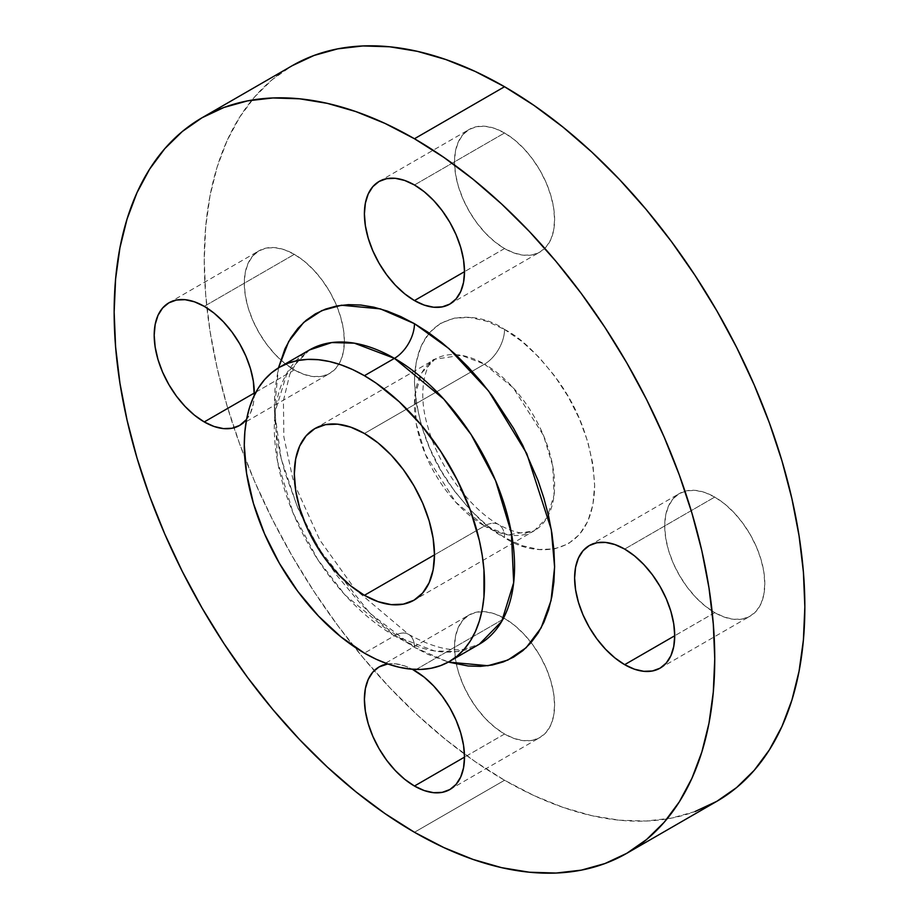 <?xml version="1.0" encoding="UTF-8"?>
<svg xmlns="http://www.w3.org/2000/svg" width="919" height="919" viewBox="0 0 919 919"><rect width="100%" height="100%" fill="white"/><g stroke="black" fill="none" stroke-linecap="round" stroke-linejoin="round"><path stroke-width="0.69" stroke-dasharray="4.59 3.45" d="M504.542 248.555L464.509 271.668L504.542 248.555L514.307 253.081L523.704 255.218L532.354 254.873L539.935 252.059L546.162 246.901L550.78 239.572L553.629 230.382L554.594 219.664L553.629 207.832L550.78 195.345L546.162 182.686L539.935 170.325L532.354 158.757L523.704 148.43L514.307 139.722L504.542 132.968A70.786 40.861 -120 0 0 469.149 129.464A70.786 40.861 -120 0 0 458.305 186.178A70.786 40.861 -120 0 0 504.542 248.555A70.786 40.861 -120 0 0 539.935 252.059A70.786 40.861 -120 0 0 550.791 195.345A70.786 40.861 -120 0 0 504.542 132.968L494.778 128.442L485.393 126.305L476.743 126.65L469.149 129.464L462.935 134.622L458.305 141.951L455.456 151.141L454.491 161.87L455.456 173.691L458.305 186.178L462.935 198.849L469.149 211.198L476.743 222.766L485.393 233.093L494.778 241.812L504.542 248.555M414.458 184.983L504.542 132.968L414.458 184.983M294.333 369.92L254.299 393.045L294.333 369.92L304.097 374.447L313.482 376.583L322.144 376.239L329.726 373.424L335.952 368.266L340.57 360.937L343.419 351.747L344.384 341.029L343.419 329.197L340.57 316.71L335.952 304.051L329.726 291.691L322.144 280.134L313.482 269.795L304.097 261.088L294.333 254.333A70.786 40.861 -120 0 0 258.94 250.83A70.786 40.861 -120 0 0 248.096 307.555A70.786 40.861 -120 0 0 294.333 369.92A70.786 40.861 -120 0 0 329.726 373.424A70.786 40.861 -120 0 0 340.57 316.71A70.786 40.861 -120 0 0 294.333 254.333L284.568 249.807L275.183 247.682L266.533 248.027L258.94 250.83L252.725 255.999L248.096 263.316L245.247 272.518L244.282 283.236L245.247 295.068L248.096 307.555L252.725 320.214L258.94 332.563L266.533 344.131L275.183 354.47L284.568 363.177L294.333 369.92M204.248 306.349L294.333 254.333L204.248 306.349M387.749 663.943A70.786 40.861 60 0 1 412.298 669.25L404.693 665.919L395.296 663.782L386.646 664.127M504.542 734.017L464.509 757.13L504.542 734.017L514.307 738.543L523.704 740.68L532.354 740.335L539.935 737.52L546.162 732.363L550.78 725.034L553.629 715.844L554.594 705.126L553.629 693.294L550.78 680.807L546.162 668.147L539.935 655.787L532.354 644.23L523.704 633.892L514.307 625.184L504.542 618.43A70.786 40.861 -120 0 0 469.149 614.926A70.786 40.861 -120 0 0 458.305 671.64A70.786 40.861 -120 0 0 504.542 734.017A70.786 40.861 -120 0 0 539.935 737.52A70.786 40.861 -120 0 0 550.791 680.807A70.786 40.861 -120 0 0 504.542 618.43L494.778 613.903L485.393 611.778L476.743 612.123L469.149 614.926L462.935 620.095L458.305 627.413L455.456 636.614L454.491 647.332L455.456 659.164L458.305 671.64L462.935 684.31L469.149 696.659L476.743 708.227L485.393 718.566L494.778 727.274L504.542 734.017M414.458 670.445L504.542 618.43L414.458 670.445M714.752 612.651L674.718 635.764L714.752 612.651L724.517 617.177L733.913 619.314L742.563 618.969L750.145 616.155L756.371 610.997L761.001 603.668L763.838 594.478L764.803 583.749L763.838 571.928L761.001 559.441L756.371 546.771L750.145 534.421L742.563 522.854L733.913 512.526L724.517 503.807L714.752 497.064A70.786 40.861 -120 0 0 679.371 493.56A70.786 40.861 -120 0 0 668.515 550.274A70.786 40.861 -120 0 0 714.752 612.651A70.786 40.861 -120 0 0 750.145 616.155A70.786 40.861 -120 0 0 761.001 559.441A70.786 40.861 -120 0 0 714.752 497.064L704.988 492.538L695.603 490.401L686.952 490.746L679.359 493.56L673.145 498.718L668.515 506.047L665.666 515.237L664.701 525.967L665.666 537.787L668.515 550.274L673.145 562.945L679.359 575.294L686.952 586.862L695.603 597.189L704.988 605.908L714.752 612.651M624.667 549.08L714.752 497.064L624.667 549.08M309.496 349.944L287.142 372.769L275.195 411.459L277.515 461.338L293.299 513.503L317.733 559.522L345.119 595.064L394.435 635.764A28.317 16.347 -60 0 1 408.587 634.363A28.317 16.347 -60 0 1 414.458 647.332L369.886 613.191L319.536 549.769L297.216 506.472L281.134 458.42L274.402 410.356L278.468 367.876L274.988 389.128L274.31 404.601L274.988 420.845L277.01 437.72L280.352 455.054L284.982 472.688L297.928 508.138L306.13 525.622L325.556 559.269L336.595 575.11L360.822 604.047L373.769 616.867L387.117 628.435L400.718 638.613L414.458 647.332L428.197 654.477L448.334 662.082L414.458 647.332A28.317 16.347 120 0 0 408.587 634.363A28.317 16.347 120 0 0 394.435 635.764A169.877 98.08 -120 0 0 479.373 644.185L464.313 649.193C449.701 651.628 431.126 646.677 408.587 634.363L354.929 589.102L319.858 540.119L294.976 485.266L292.633 477.949L283.856 436.858L283.431 400.627L289.795 374.274L297.618 360.489L309.496 349.944A169.877 98.08 -120 0 0 283.454 486.071A169.877 98.08 -120 0 0 394.435 635.764L364.406 653.11L394.435 635.764L434.48 650.951L457.099 651.582L479.373 644.185M504.542 329.462C520.2 337.124 538.224 354.458 558.603 381.477C580.463 412.171 592.479 446.841 594.639 485.508C593.41 561.796 530.895 556.914 504.542 537.523A28.317 16.347 120 0 0 498.684 524.565A28.317 16.347 120 0 0 484.52 525.967L507.885 534.824L534.077 530.872L547.115 517.558L554.077 494.985L552.733 465.887L543.52 435.468L513.296 387.887L484.52 364.142A28.317 16.347 120 0 0 504.542 329.462L486.967 321.317L470.068 317.48L454.491 318.1L440.844 323.155L429.632 332.448L421.316 345.624L416.181 362.189L414.458 381.477L416.181 402.775L421.316 425.244L429.632 448.035L440.844 470.275L454.491 491.091L470.068 509.7L486.967 525.369L504.542 537.523L522.118 545.668L539.016 549.505L554.594 548.884L568.252 543.83L579.452 534.536L587.781 521.36L592.904 504.807L594.639 485.508L592.904 464.21L587.781 441.74L579.452 418.949L568.252 396.709L554.594 375.894L539.016 357.284L522.118 341.615L504.542 329.462A28.317 16.347 -60 0 1 484.52 364.142A99.091 57.208 -120 0 0 434.974 359.237A99.091 57.208 -120 0 0 419.788 438.639A99.091 57.208 -120 0 0 484.52 525.967L434.48 554.858L484.52 525.967A99.091 57.208 -120 0 0 534.077 530.872A99.091 57.208 -120 0 0 549.263 451.459A99.091 57.208 -120 0 0 484.52 364.142L472.113 371.31L484.52 364.142L461.166 355.285L434.974 359.237L421.936 372.54L414.974 395.113L416.318 424.21L425.531 454.641L455.755 502.222L484.52 525.967A28.317 16.347 -60 0 1 498.684 524.565A28.317 16.347 -60 0 1 504.542 537.523C488.885 529.872 470.873 512.526 450.494 485.508C428.622 454.825 416.617 420.144 414.458 381.477C415.687 305.188 478.19 310.071 504.542 329.462M364.406 433.492L472.113 371.31L364.406 433.492M695.051 811.534L671.387 818.14L646.103 821.035L619.463 820.207L591.721 815.647L563.129 807.41L533.985 795.578L504.542 780.254L475.112 761.587L445.956 739.761L417.375 714.993L389.622 687.504L362.982 657.579L337.71 625.494L314.034 591.549L292.196 556.098L272.415 519.453L254.85 481.981L239.698 444.049L227.108 406.014L217.171 368.243L210.014 331.093L205.695 294.942L204.248 260.111L205.695 226.959L210.014 195.793L217.171 166.925L227.108 140.618L239.698 117.127L254.85 96.69L272.415 79.493L292.196 65.697A424.693 245.201 -120 0 0 234 427.794A424.693 245.201 -120 0 0 374.205 670.64A424.693 245.201 -120 0 0 504.542 780.254L414.458 832.269L504.542 780.254A424.693 245.201 -120 0 0 716.889 801.288M245.855 420.282L250.485 412.953L253.334 403.763L254.253 395.492A70.786 40.861 60 0 1 246.579 419.42M379.065 181.48L469.149 129.464M168.855 302.845L258.94 250.83M379.065 666.941L469.149 614.926M589.274 545.576L679.371 493.56M314.861 428.587L434.974 359.237C429.207 358.628 415.032 386.589 428.265 428.174C439.11 467.403 470.379 509.023 498.684 524.565C509.781 530.585 518.58 533.411 525.094 533.043L534.077 530.872L413.952 600.222M660.06 668.17L750.145 616.155M449.851 789.536L539.935 737.52M239.629 425.44L329.726 373.424M449.851 304.074L539.935 252.059"/><path stroke-width="1.38" d="M414.458 300.57A70.786 40.861 60 0 1 368.209 238.193A70.786 40.861 60 0 1 379.065 181.48A70.786 40.861 60 0 1 414.458 184.983L404.693 180.457L395.296 178.32L386.646 178.665L379.065 181.48L372.838 186.637L368.22 193.966L365.371 203.156L364.406 213.874L365.371 225.706L368.22 238.193L372.838 250.853L379.065 263.213L386.646 274.77L395.296 285.108L404.693 293.816L414.458 300.57L424.222 305.097L433.607 307.222L442.257 306.877L449.851 304.074L456.065 298.905L460.695 291.587L463.544 282.386L464.509 271.668L414.458 300.57L464.509 271.668L463.544 259.836L460.695 247.36L456.065 234.69L449.851 222.341L442.257 210.773L433.607 200.434L424.222 191.726L414.458 184.983A70.786 40.861 60 0 1 460.695 247.36A70.786 40.861 60 0 1 449.851 304.074A70.786 40.861 60 0 1 414.458 300.57M204.248 421.936A70.786 40.861 60 0 1 157.999 359.559A70.786 40.861 60 0 1 168.855 302.845A70.786 40.861 60 0 1 204.248 306.349L194.483 301.823L185.087 299.686L176.437 300.031L168.855 302.845L162.629 308.003L157.999 315.332L155.162 324.522L154.197 335.251L155.162 347.072L157.999 359.559L162.629 372.229L168.855 384.579L176.437 396.146L185.087 406.474L194.483 415.193L204.248 421.936L214.012 426.462L223.397 428.599L232.047 428.254L239.641 425.44L246.579 419.42A70.786 40.861 60 0 1 239.629 425.44A70.786 40.861 60 0 1 204.248 421.936L254.299 393.045L204.248 421.936M414.458 786.032A70.786 40.861 60 0 1 368.209 723.655A70.786 40.861 60 0 1 379.065 666.941A70.786 40.861 60 0 1 387.749 663.943L379.065 666.941L372.838 672.099L368.22 679.428L365.371 688.618L364.406 699.336L365.371 711.168L368.22 723.655L372.838 736.314L379.065 748.675L386.646 760.243L395.296 770.57L404.693 779.278L414.458 786.032L424.222 790.558L433.607 792.695L442.257 792.35L449.851 789.536L456.065 784.378L460.695 777.049L463.544 767.859L464.509 757.13L414.458 786.032L464.509 757.13L463.544 745.309L460.695 732.822L456.065 720.151L449.851 707.802L442.257 696.234L433.607 685.907L424.222 677.188L412.309 669.25A70.786 40.861 60 0 1 414.458 670.445A70.786 40.861 60 0 1 460.695 732.822A70.786 40.861 60 0 1 449.851 789.536A70.786 40.861 60 0 1 414.458 786.032M624.667 664.667A70.786 40.861 60 0 1 578.43 602.29A70.786 40.861 60 0 1 589.274 545.576A70.786 40.861 60 0 1 624.667 549.08L614.903 544.553L605.518 542.417L596.856 542.761L589.274 545.576L583.048 550.734L578.43 558.063L575.581 567.253L574.616 577.971L575.581 589.803L578.43 602.29L583.048 614.949L589.274 627.309L596.856 638.866L605.518 649.205L614.903 657.912L624.667 664.667L634.432 669.193L643.817 671.318L652.467 670.973L660.06 668.17L666.275 663.001L670.904 655.684L673.753 646.482L674.718 635.764L624.667 664.667L674.718 635.764L673.753 623.932L670.904 611.445L666.275 598.786L660.06 586.437L652.467 574.869L643.817 564.53L634.432 555.823L624.667 549.08A70.786 40.861 60 0 1 670.904 611.445A70.786 40.861 60 0 1 660.06 668.17A70.786 40.861 60 0 1 624.667 664.667M309.496 349.944A169.877 98.08 -120 0 1 394.435 358.364L443.751 399.064L471.137 434.607L495.571 480.626L511.355 532.79L513.675 582.669L501.728 621.37L479.373 644.185A169.877 98.08 -120 0 0 505.416 508.058A169.877 98.08 -120 0 0 394.435 358.364A28.317 16.347 120 0 0 414.458 323.683L449.023 348.646L488.655 391.069L526.771 453.584L551.285 529.551L554.594 567.08L551.032 600.589L541.119 627.872L526.15 647.723L507.851 660.072L487.909 665.724L448.334 662.082L468.081 665.976L480.522 666.355L492.308 665.011L503.359 661.921L513.549 657.142L522.785 650.709L530.975 642.68L538.052 633.145L543.933 622.186L548.563 609.906L551.905 596.431L553.916 581.888L554.594 566.414L553.916 550.159L551.905 533.296L548.563 515.961L543.933 498.328L538.052 480.58L522.785 445.393L513.549 428.288L492.308 395.905L480.522 380.937L468.081 366.968L455.135 354.137L441.798 342.58L428.197 332.391L414.458 323.683L400.718 316.538L387.117 311.013L373.769 307.164L360.822 305.039L348.393 304.648L336.595 306.004L325.556 309.094L315.366 313.873L306.13 320.306L297.928 328.336L290.863 337.87L284.982 348.829L278.468 367.876L288.669 341.535L303.672 322.443L321.811 310.599L341.477 305.223L380.455 308.887L414.458 323.683A28.317 16.347 -60 0 1 394.435 358.364L354.389 343.178L331.77 342.557L309.496 349.944L279.468 367.29A169.877 98.08 60 0 1 364.406 375.699A169.877 98.08 60 0 1 475.387 525.392A169.877 98.08 60 0 1 449.345 661.519A169.877 98.08 60 0 1 364.406 653.11A169.877 98.08 60 0 1 253.426 503.405A169.877 98.08 60 0 1 279.468 367.29L288.198 363.189L297.664 360.547L307.785 359.386L318.433 359.72L329.53 361.535L340.972 364.832L352.632 369.564L364.406 375.699L394.435 358.364L364.406 375.699L376.181 383.166L399.271 401.798L421.028 424.773L440.603 451.183L457.26 480.017L470.344 510.183L479.35 540.498L482.222 555.363L483.945 569.826L483.945 597.017L482.222 609.481L479.35 621.026L475.376 631.56L470.344 640.945L464.279 649.124L457.26 656.005L449.345 661.519L440.603 665.62L431.137 668.262L421.028 669.423L410.368 669.089L399.271 667.263L387.841 663.966L376.181 659.233L364.406 653.11L340.972 636.913L318.433 616.006L297.664 591.204L279.468 563.439L264.534 533.801L253.426 503.405L246.591 473.446L244.282 445.049L244.868 431.792L246.591 419.328L249.463 407.772L253.426 397.249L258.469 387.852L264.534 379.685L271.553 372.804L279.468 367.29M364.406 595.317A99.091 57.208 60 0 1 299.663 507.989A99.091 57.208 60 0 1 314.861 428.587A99.091 57.208 60 0 1 364.406 433.492A99.091 57.208 60 0 1 429.139 520.82A99.091 57.208 60 0 1 413.952 600.222A99.091 57.208 60 0 1 364.406 595.317L434.48 554.858L364.406 595.317L378.077 601.646L391.218 604.633L403.338 604.151L413.952 600.222L422.671 592.996L429.139 582.738L433.125 569.86L434.48 554.858L433.125 538.293L429.139 520.82L422.671 503.084L413.952 485.795L403.338 469.609L391.218 455.135L378.077 442.935L364.406 433.492L350.736 427.151L337.595 424.164L325.475 424.658L314.861 428.587L306.142 435.813L299.663 446.06L295.677 458.937L294.333 473.951L295.677 490.505L299.663 507.989L306.142 525.714L314.861 543.014L325.475 559.2L337.595 573.674L350.736 585.862L364.406 595.317M504.542 86.731L414.458 138.746A424.693 245.201 60 0 1 691.892 512.986A424.693 245.201 60 0 1 626.792 853.303A424.693 245.201 60 0 1 414.458 832.269A424.693 245.201 60 0 1 137.011 458.03A424.693 245.201 60 0 1 202.111 117.712A424.693 245.201 60 0 1 414.458 138.746L504.542 86.731A424.693 245.201 -120 0 0 292.208 65.697L314.034 55.462L337.71 48.856L362.982 45.95L389.622 46.777L417.375 51.338L445.956 59.574L475.112 71.406L504.542 86.731L533.985 105.398L563.129 127.224L591.721 151.991L619.463 179.481L646.103 209.406L671.387 241.502L695.051 275.436L716.889 310.898L736.682 347.531L754.235 385.004L769.387 422.935L781.989 460.97L791.914 498.741L799.071 535.892L803.401 572.043L804.849 606.873L803.401 640.026L799.071 671.192L791.914 700.06L781.989 726.366L769.387 749.858L754.235 770.306L736.682 787.503L716.889 801.288A424.693 245.201 -120 0 0 781.989 460.97A424.693 245.201 -120 0 0 504.542 86.731M626.804 853.303L604.966 863.538L581.29 870.144L556.018 873.05L529.378 872.223L501.625 867.662L473.044 859.426L443.888 847.594L414.458 832.269L385.015 813.602L355.871 791.776L327.279 767.009L299.537 739.519L272.897 709.594L247.613 677.498L223.949 643.564L202.111 608.102L182.318 571.469L164.765 533.996L149.613 496.065L137.011 458.03L127.086 420.259L119.93 383.108L115.599 346.957L114.151 312.127L115.599 278.974L119.93 247.808L127.086 218.94L137.011 192.634L149.613 169.142L164.765 148.694L182.318 131.497L202.111 117.712L223.949 107.466L247.613 100.86L272.897 97.965L299.537 98.792L327.279 103.353L355.871 111.59L385.015 123.422L414.458 138.746L443.888 157.413L473.044 179.239L501.625 204.007L529.378 231.496L556.018 261.421L581.29 293.506L604.966 327.451L626.804 362.902L646.585 399.547L664.15 437.019L679.302 474.951L691.892 512.986L701.829 550.757L708.986 587.907L713.305 624.058L714.752 658.889L713.305 692.041L708.986 723.207L701.829 752.075L691.892 778.382L679.302 801.873L664.15 822.31L646.585 839.506L626.804 853.303L716.889 801.288L695.051 811.534M254.253 395.492L253.334 381.213L250.485 368.726L245.855 356.055L239.641 343.706L232.047 332.138L223.397 321.811L214.012 313.092L204.248 306.349A70.786 40.861 60 0 1 254.253 395.492M479.373 644.185L449.345 661.519M292.208 65.697L202.111 117.712"/></g></svg>
